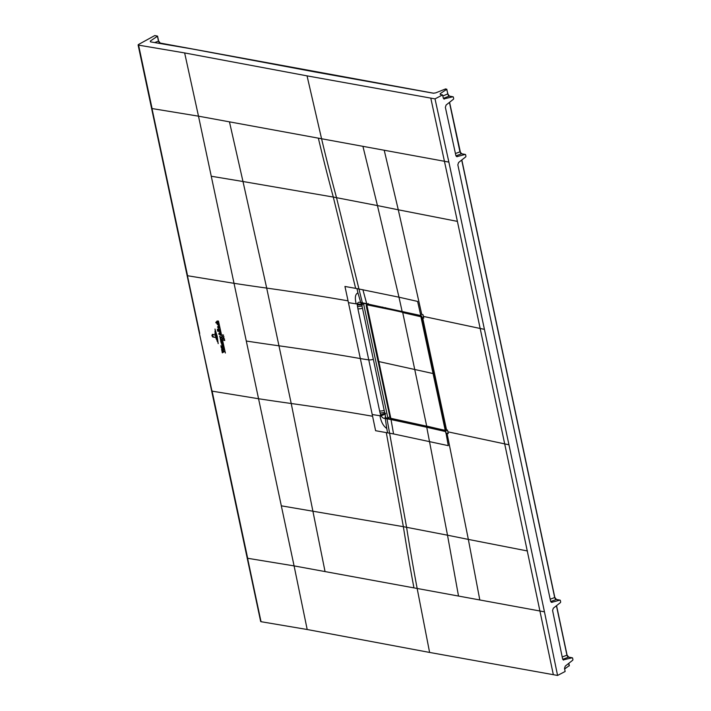 <?xml version="1.0" encoding="UTF-8"?>
<svg xmlns="http://www.w3.org/2000/svg" width="711" height="711" viewBox="0 0 711 711"><rect width="100%" height="100%" fill="white"/><g stroke="black" fill="none" stroke-linecap="round" stroke-linejoin="round"><path stroke-width="1.07" d="M281.316 505.823L403.359 526.682A1794.591 1301.654 100.4 0 0 413.944 587.881L294.087 565.894L307.196 629.511L261.026 621.698L247.579 558.268L294.087 565.894L198.493 116.169L448.872 162.099L435.016 98.873L307.045 75.864L184.647 52.934L138.476 45.122L138.449 44.517L154.785 35.55L157.566 36.137L150.323 41.051L150.501 41.869L150.323 41.051L150.519 41.869L192.201 48.97L314.626 71.9L433.381 93.221L435.736 92.865L445.628 88.902L446.668 89.355L440.18 93.683L440.367 94.501M435.016 98.873L442.58 94.91L440.331 94.492M138.449 44.517L151.95 107.93M563.174 659.897L572.124 657.791A0.631 0.453 -79.6 0 1 572.613 658.173L572.897 659.506A0.631 0.453 -79.6 0 1 572.648 660.27L565.254 666.118L564.516 668.376L565.138 671.486L557.575 675.45L544.457 611.833L458.515 596.058L447.503 535.196L468.345 539.409L479.809 599.968M566.96 655.195L567.582 656.466M551.594 602.359L559.868 600.137A0.631 0.453 -79.6 0 1 560.357 600.511L560.641 601.853A0.631 0.453 -79.6 0 1 560.392 602.608L553.318 608.207L552.58 610.491L562.605 658.919L563.601 660.084M554.704 597.542L555.335 598.813M456.862 156.669L465.136 154.438A0.631 0.453 -79.6 0 1 465.616 154.82L465.901 156.153A0.631 0.453 -79.6 0 1 465.661 156.918L458.586 162.517L457.84 164.801L550.607 601.213L552.074 602.333L551.167 602.164M449.574 102.295L460.595 153.114M443.824 98.918L452.88 96.785A0.631 0.453 -79.6 0 1 453.36 97.158L453.654 98.5A0.631 0.453 -79.6 0 1 453.405 99.256L446.099 105.032L445.37 107.343L455.867 155.513L457.333 156.642L456.426 156.473M448.339 95.461L446.668 89.355M159.131 42.402L158.5 41.131M564.632 668.989L569.173 665.665M307.196 629.511L429.604 652.44L557.575 675.45M261.026 621.698L261.008 621.094L261.026 621.698M247.544 557.655L211.976 390.526M448.872 162.099L544.457 611.833M442.58 94.91L443.273 97.985L444.259 99.105M246.29 341.031A2238.086 760.983 -12 0 0 278.961 345.804A2238.255 760.877 168 0 1 360.326 358.557A216.659 73.66 -12 0 0 368.76 359.864L357.9 308.787A4.399 1.493 -12 0 0 362.486 308.219M386.304 432.608L375.604 430.706L372.217 414.495A216.659 73.66 -12 0 0 379.958 415.704C381.06 421.881 383.327 426.129 386.757 428.466L387.619 432.839L386.304 432.608L403.359 526.682L447.503 535.196L426.751 427.258L445.521 431.568L446.49 429.684L445.655 431.133L446.41 429.808L422.61 317.844L420.939 315.737L360.006 302.397C358.842 301.891 357.909 302.415 357.198 303.979L357.9 308.787M348.434 302.619L344.951 286.462L356.958 288.595L357.944 292.905C355.251 294.034 354.665 297.678 356.184 303.837A216.659 73.668 168 0 1 348.434 302.619L372.217 414.495M318.35 138.147A1794.591 1301.681 100.4 0 0 333.299 197.063L377.443 205.586L398.978 297.198L356.958 288.595M420.868 315.577L420.548 314.102L422.974 314.635L423.72 318.119L422.69 317.888L420.868 315.577L366.734 303.793L362.894 289.688M402.097 311.267L398.978 297.198L417.615 301.42L420.832 315.737L360.655 302.726M422.69 317.888L446.49 429.684M421.134 315.773L421.65 316.022M446.446 430.555L445.521 431.568L445.833 433.043L447.032 433.319L448.259 433.586L447.886 431.826L504.694 443.895L480.165 328.473L423.356 316.404M446.49 429.879L447.521 430.111L447.886 431.826M445.655 431.133L448.277 445.655L393.556 433.941L391.023 419.561L426.751 427.258L426.92 426.813L385.922 417.864M445.477 431.097L426.92 426.813L427.507 426.431M389.388 417.099L389.886 417.188M379.958 415.704A216.659 73.66 -12 0 0 380.98 415.846L380.065 413.038L384.66 412.549M385.291 415.535L385.309 417.952L384.66 418.397C383.718 418.601 382.491 417.757 380.98 415.846L385.522 414.033M385.309 417.952L385.291 418.503L387.006 418.815L387.211 418.299M384.66 418.397L385.024 417.748M380.065 413.038L368.76 359.864A4.399 1.493 168 0 0 373.337 359.295M357.944 292.905L360.815 302.717L360.006 302.397M360.433 302.468L361.49 303.553M357.455 306.699L362.015 306.032M362.21 304.344L357.198 303.979A216.659 73.668 168 0 1 356.184 303.837M447.646 93.932L442.829 96.003M443.38 98.331L449.308 96.127A0.631 0.453 -79.6 0 1 449.468 96.118L449.468 96.118A0.631 0.453 -79.6 0 1 449.61 96.189M452.88 96.785L449.308 96.127L447.699 94.199M449.441 102.393L459.955 151.852L461.563 153.789A0.631 0.453 -79.6 0 1 461.723 153.78L459.901 151.585M465.287 154.438L461.723 153.78A0.631 0.453 -79.6 0 1 461.866 153.843M559.868 600.137L556.304 599.48L554.633 597.276M550.714 601.559L556.304 599.48A0.631 0.453 -79.6 0 1 556.455 599.471L556.455 599.471A0.631 0.453 -79.6 0 1 556.606 599.542M562.73 659.301L568.56 657.142L566.889 654.938M572.124 657.791L568.56 657.142A0.631 0.453 -79.6 0 1 568.711 657.133L568.711 657.133A0.631 0.453 -79.6 0 1 568.862 657.195M158.429 40.874L157.451 36.297M159.451 43.318L160.099 43.078A0.631 0.453 -79.6 0 1 160.251 43.069L160.251 43.069A0.631 0.453 -79.6 0 1 160.393 43.131M433.559 93.239L160.099 43.078L158.482 41.14L154.705 42.544M426.787 426.218L390.757 418.299L389.948 417.153L378.11 361.437A1040.513 353.785 168 0 1 378.696 361.552L432.981 373.524A4002.832 1360.996 -12 0 0 433.772 373.702L446.046 429.337L445.095 430.315A4002.832 1360.996 168 0 1 445.05 430.306L390.961 418.361M445.335 430.484L426.6 426.067M378.083 361.312L378.11 361.437A1040.513 353.785 168 0 1 378.696 361.552L432.981 373.524A4002.832 1360.996 -12 0 0 433.772 373.702L422.361 317.915L421.161 316.368L366.974 304.406L367.676 304.006M422.601 317.799L421.925 317.986L445.61 429.408L445.13 430.324M389.921 417.019L366.272 305.73L366.823 304.806L402.524 312.085M421.925 317.986L420.956 316.759L421.596 316.084M367.525 303.979L366.689 304.797M389.779 416.673L387.904 418.228L385.78 417.837L361.455 303.384L362.21 302.993M387.904 418.228L363.579 303.775L361.455 303.384M364.325 303.384L363.579 303.775M211.869 335.565L212.749 337.041L211.869 335.565L212.802 334.366L214.873 335.023L212.891 334.694L212.038 335.592L212.891 334.694M212.225 334.446L212.802 334.366M215.38 337.432L213.407 337.103L212.198 335.619L212.838 334.899L212.331 335.636L213.336 336.774L215.38 337.432M212.847 334.97L212.198 335.619L212.838 334.899M214.891 333.086L216.304 339.236L214.891 333.086M217.228 341.387L214.944 331.095L217.228 341.387M214.989 329.033L217.228 336.454L218.188 343.617L214.989 329.033M220.241 337.796L221.005 337.432L219.823 337.05L219.717 336.232L222.267 338.374L221.45 337.725L220.152 338.578L220.241 337.796M222.267 338.374L221.761 337.929M222.09 337.565L218.473 321.061L222.09 337.565M221.841 348.843L221.948 349.359L221.841 348.843M223.058 336.783L223.841 337.538L222.845 336.516L223.965 336.703L223.058 336.783M222.703 334.765L222.827 335.343L223.583 335.121L222.916 335.565L222.987 335.005M222.987 334.961L223.201 335.423L222.987 334.961M224.56 340.036L224.765 340.462L223.841 340.373L223.574 339.876L224.605 339.885M223.316 338.809L223.192 338.009L224.454 338.863L223.298 338.534M225.369 353.012L222.312 339.067L225.369 353.012M220.374 339.805L220.952 338.969L221.939 340.062L221.05 339.431L220.374 339.805L220.952 338.969M221.05 339.431L220.463 339.822M221.992 340.293C221.734 341.476 221.219 341.396 220.428 340.036L221.992 340.293L221.752 341.084M218.428 329.549L219.521 329.389L219.699 330.108C219.059 329.006 218.721 329.06 218.686 330.268L217.895 329.353L217.468 330.073L217.379 329.166L218.428 329.549L218.633 328.864M218.757 329.38L218.686 330.268M217.895 329.353L217.566 330.082M219.628 330.677L220.037 331.593L217.717 331.21L217.53 330.339L219.761 330.339M217.637 326.918L218.206 326.073L219.201 327.176L218.304 326.527L217.637 326.918L218.206 326.073M218.304 326.527L217.717 326.936M219.246 327.407C218.997 328.58 218.473 328.491 217.682 327.149L219.246 327.407L219.006 328.189M224.409 351.625L222.312 352.825L222.01 351.43L223.841 351.278L221.832 350.576L221.61 349.519L224.409 351.625M222.392 350.416L221.939 350.256M222.739 352.345L222.383 352.843M221.459 348.052L221.103 347.288L223.467 347.403L223.681 348.417L221.672 347.812M221.157 346.604L220.801 345.839L223.156 345.955L223.37 346.968L221.361 346.364M220.721 341.556L222.33 342.071L222.552 343.111L221.174 342.835L220.774 341.298M218.499 324.456L218.037 323.692L218.437 325.46L217.184 323.621L217.166 324.332L218.499 324.456L218.348 324.989M217.273 323.603L217.166 324.332M216.953 321.114L217.842 320.981L218.064 321.994L216.704 321.923L218.144 322.403L218.366 323.416L216.117 323.007L215.789 322.279L216.917 322.465L216.953 321.114L216.526 321.736M223.583 349.145L223.938 349.919L222.632 349.688L222.294 348.932L223.716 348.897M221.69 343.84L221.894 344.773L222.712 344.275L222.25 343.484L222.872 344.426L222.65 345.306L221.699 343.404L221.956 344.586L221.485 343.857M222.188 344.862L222.712 344.275M220.774 334.552C220.837 335.476 220.463 335.45 219.672 334.49L218.712 334.01L220.055 333.628L219.201 332.739L220.108 333.566L220.072 332.588L220.401 333.788L219.743 334.437L220.508 333.983L220.561 335.192M219.743 334.437L220.437 334.072M218.712 334.01L218.952 333.53M199.711 333.423L187.446 275.717L234.026 283.325A2238.086 760.948 -12 0 0 266.696 288.097L291.226 403.501A2238.086 760.983 -12 0 1 258.555 398.738L211.976 391.13L199.364 333.21L247.197 558.055M184.647 52.934L198.493 116.169L151.985 108.543L187.446 275.104M360.992 302.726L362.352 302.824L336.516 197.649A1794.591 1301.681 100.4 0 1 321.568 138.743L307.045 75.864M384.216 150.234L398.284 209.798L457.404 221.388L430.786 98.091M508.809 444.739L504.694 443.895L553.336 674.668M429.604 652.44L417.161 588.468L458.515 596.058M413.944 587.881L417.161 588.468A1794.591 1301.654 100.4 0 1 406.576 527.269L387.006 418.815L391.023 419.561L391.228 419.046M325.051 571.573L291.226 403.51A2238.255 760.877 168 0 1 372.591 416.255M211.265 176.239L242.984 181.509L266.696 288.097A2238.255 761.17 168 0 1 348.061 300.851M229.457 121.848L242.984 181.509L333.29 197.063L355.642 288.355M421.747 314.369L398.284 209.798L377.443 205.586L362.921 146.333M457.404 221.388L480.165 328.473L484.28 329.326M527.464 550.972L468.345 539.409L447.032 433.319M380.545 414.797L385.558 413.331M386.757 428.466L385.291 418.503M387.619 432.839L393.556 433.941M362.352 302.824L366.369 303.57M362.494 304.815L357.198 304.966M379.621 410.949A4.399 1.493 -12 0 0 384.198 410.371M455.973 155.86L461.563 153.789L465.136 154.438M459.955 151.852L455.449 153.523M550.181 599.222L554.687 597.551L461.697 160.055M562.214 656.964L566.943 655.204L556.429 605.745M569.218 665.931L568.684 663.407M426.716 426.236L402.63 312.111M445.255 430.502L420.912 316.75L402.462 312.502M366.823 304.806L390.846 418.459L389.948 417.153M390.89 418.477L445.219 430.493M445.61 429.408L446.286 429.222M382.642 307.054L381.807 307.836M385.629 307.703L384.793 308.485M378.03 361.392L366.183 305.677L366.565 304.468L368.2 303.517M366.565 304.468L366.272 305.73M421.614 316.111L420.992 316.768M247.197 558.082L260.661 621.494M138.103 44.917L199.364 333.21M453.031 96.776L449.468 96.118L447.814 94.03L446.784 89.186M461.821 159.948L554.802 597.382L556.455 599.471L560.028 600.128M556.562 605.648L567.058 655.044L568.711 657.133L572.275 657.782M569.342 665.763L568.818 663.301M433.834 93.257L160.251 43.069L158.597 40.971L157.566 36.137M445.744 430.457L446.455 430.119"/></g></svg>
